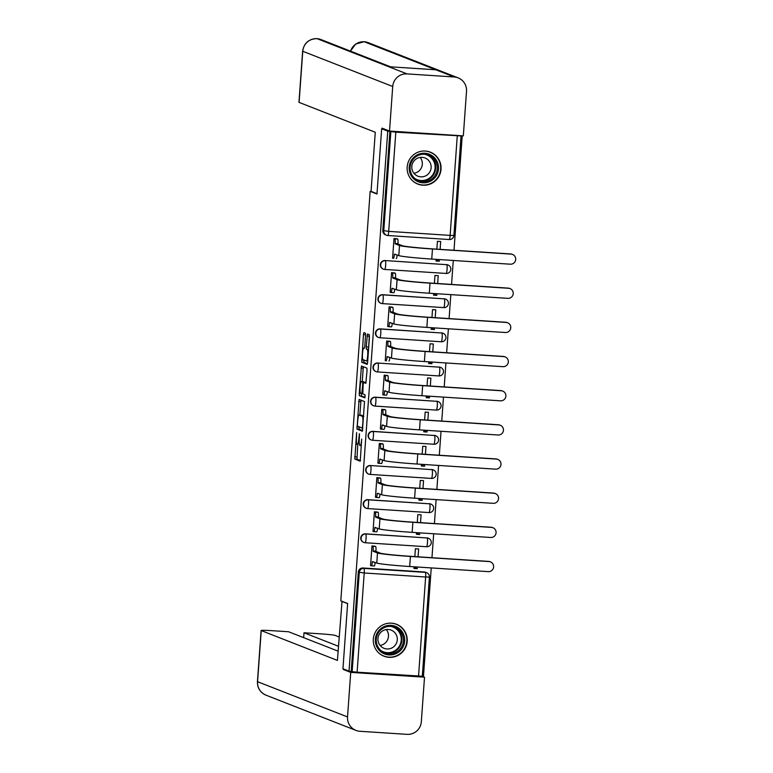 <?xml version="1.0" encoding="UTF-8"?>
<svg xmlns="http://www.w3.org/2000/svg" width="773" height="773" viewBox="0 0 773 773"><rect width="100%" height="100%" fill="white"/><g stroke="black" fill="none" stroke-linecap="round" stroke-linejoin="round"><path stroke-width="1.16" d="M356.633 432.561L354.826 459.085L360.237 461.21L361.687 439.132A6.899 0.986 -86.3 0 1 360.276 445.644A6.899 0.986 -86.3 0 1 360.237 445.635L359.783 445.451A6.899 0.986 -86.3 0 1 359.319 438.194L359.426 433.653L358.894 438.03A6.899 0.986 -86.3 0 1 357.484 444.543L356.991 444.359A6.899 0.986 -86.3 0 1 356.517 437.103L356.633 432.561M373.33 639.145A17.141 16.948 111.4 0 0 384.007 656.209A17.141 16.948 111.4 0 0 407.187 641.348A17.141 16.948 111.4 0 0 396.51 624.284A17.141 16.948 111.4 0 0 373.33 639.145M407.168 167.026A17.141 16.948 111.4 0 0 417.845 184.09A17.141 16.948 111.4 0 0 441.025 169.229A17.141 16.948 111.4 0 0 430.348 152.165A17.141 16.948 111.4 0 0 407.168 167.026M365.552 335.453L365.407 333.192L363.89 332.593L363.436 334.632L361.764 362.257L367.185 364.383L367.619 362.344L369.446 336.98L369.291 334.709L367.446 333.994L366.228 346.884L366.373 349.145L367.281 349.502A5.769 0.821 -86.3 0 1 367.687 355.435A5.769 0.821 -86.3 0 1 366.499 361.01A5.769 0.821 -86.3 0 1 366.46 361.001L362.904 359.609A5.769 0.821 -86.3 0 1 362.498 353.676A5.769 0.821 -86.3 0 1 363.687 348.101A5.769 0.821 -86.3 0 1 363.725 348.111L364.334 348.343L364.779 346.314L365.552 335.453M349.038 671.148L342.951 668.771L347.628 603.51L340.806 600.834L370.161 191.346L376.982 194.023L381.659 128.762L387.746 131.149L349.038 671.148L352.159 671.66L359.271 572.464A4.396 4.348 -68.6 0 1 363.919 568.368L425.353 572.378A4.396 4.348 -68.6 0 1 426.638 572.658L425.691 572.291A4.396 4.348 111.4 0 0 424.396 572.001L425.353 572.378A4.396 0.628 -86.3 0 1 425.643 576.996L364.218 572.986L357.107 672.191L352.159 671.66M359.097 399.438L356.971 429.102L362.392 431.228L364.508 401.564L359.097 399.438M359.223 393.418L361.484 366.016L366.904 368.132L367.049 370.402L365.832 383.292L363.61 382.432L363.165 384.461L362.798 393.93L365.078 394.829L364.875 397.834L359.368 395.679L359.223 393.418L361.406 393.389M461.578 135.758L462.196 136L454.002 250.268M422.329 675.931L423.488 676.008L431.237 567.923M431.962 557.72L433.682 533.756M434.416 523.553L436.136 499.6M436.861 489.396L438.581 465.433M439.315 455.229L441.025 431.276M441.76 421.072L443.48 397.119M444.214 386.915L445.924 362.952M446.659 352.749L448.379 328.796M449.103 318.592L450.823 294.629M451.558 284.425L453.278 260.472M387.746 131.149L395.815 132.183L462.196 136M381.659 128.762L384.055 128.917M351.213 671.293L358.314 572.097A4.396 4.348 -68.6 0 1 362.972 568L424.396 572.001M422.271 676.23L357.107 672.191M418.077 556.811L418.637 548.965L415.381 548.753L414.821 556.599M375.214 546.318L371.968 545.922L370.557 565.633L371.117 565.672M377.659 512.151L374.422 511.765L373.011 531.476L373.572 531.505M416.541 532.645L416.415 534.298L419.671 534.51L416.492 533.264M420.522 522.654L421.082 514.808L417.826 514.596L417.265 522.442M380.113 477.994L376.866 477.598L375.456 497.31L376.016 497.348M418.985 498.479L418.869 500.141L422.126 500.353L418.937 499.107M422.976 488.488L423.536 480.642L420.28 480.429L419.72 488.275M382.558 443.828L379.321 443.441L377.9 463.153L378.47 463.191M421.43 464.322L421.314 465.984L424.57 466.187L421.391 464.95M425.421 454.331L425.981 446.485L422.725 446.272L422.164 454.118M385.012 409.671L381.765 409.284L380.355 428.986L380.915 429.025M423.884 430.155L423.768 431.817L427.015 432.03L423.836 430.783M427.865 420.164L428.435 412.318L425.179 412.106L424.619 419.952M387.457 375.514L384.21 375.118L382.799 394.829L383.36 394.868M426.329 395.998L426.213 397.66L429.469 397.873L426.29 396.626M430.319 386.007L430.88 378.161L427.624 377.949L427.063 385.795M389.901 341.347L386.664 340.961L385.254 360.672L385.814 360.701M428.783 361.832L428.657 363.494L431.914 363.706L428.735 362.46M432.764 351.85L433.334 344.004L430.078 343.792L429.508 351.638M392.355 307.19L389.109 306.794L387.698 326.506L388.259 326.544M431.228 327.675L431.112 329.337L434.368 329.549L431.179 328.303M435.218 317.684L435.779 309.838L432.522 309.625L431.962 317.471M394.8 273.024L391.563 272.637L390.143 292.349L390.713 292.387M433.682 293.518L433.556 295.18L436.813 295.383L433.634 294.146M437.663 283.527L438.223 275.681L434.967 275.468L434.407 283.314M397.254 238.867L394.008 238.48L392.597 258.182L393.157 258.221M436.127 259.351L436.011 261.013L439.267 261.226L436.078 259.979M385.012 260.549L446.775 264.685A4.396 0.628 93.7 0 1 447.074 269.304A4.396 0.628 -86.3 0 1 446.176 273.449A4.396 0.628 -86.3 0 0 446.176 273.449L384.78 269.448A4.396 0.628 93.7 0 1 384.722 269.439A4.396 4.348 -68.6 0 1 383.427 269.159L383.099 269.023A4.396 4.348 111.4 0 1 385.012 260.549L446.775 264.685A4.396 4.348 -68.6 0 1 448.06 264.975L447.731 264.839A4.396 4.348 111.4 0 0 446.436 264.55M382.567 294.716L382.896 294.842A4.396 0.628 93.7 0 1 383.195 299.46A4.396 0.628 93.7 0 1 382.297 303.605A4.396 0.628 93.7 0 1 382.268 303.605A4.396 4.348 -68.6 0 1 380.983 303.316L380.645 303.18A4.396 4.348 111.4 0 1 382.567 294.716L444.33 298.851A4.396 4.348 -68.6 0 1 445.615 299.132L445.277 299.006A4.396 4.348 111.4 0 0 443.992 298.716M380.113 328.873L380.451 329.008A4.396 0.628 93.7 0 1 380.751 333.627A4.396 0.628 93.7 0 1 379.852 337.772A4.396 4.348 -68.6 0 1 378.538 337.472L378.2 337.347A4.396 4.348 111.4 0 1 380.113 328.873L441.876 333.008A4.396 4.348 -68.6 0 1 443.171 333.298L442.832 333.163A4.396 4.348 111.4 0 0 441.538 332.873M377.668 363.03L439.431 367.165A4.396 0.628 93.7 0 1 439.731 371.784A4.396 0.628 -86.3 0 1 438.832 375.929A4.396 0.628 -86.3 0 0 438.832 375.929L377.427 371.929A4.396 0.628 93.7 0 1 377.379 371.929A4.396 4.348 -68.6 0 1 376.084 371.639L375.746 371.504A4.396 4.348 111.4 0 1 377.668 363.03L439.431 367.165A4.396 4.348 -68.6 0 1 440.716 367.455L440.378 367.32A4.396 4.348 111.4 0 0 439.093 367.04M375.214 397.196L375.552 397.322A4.396 0.628 93.7 0 1 375.852 401.941A4.396 0.628 93.7 0 1 374.953 406.096A4.396 0.628 93.7 0 1 374.924 406.086A4.396 4.348 -68.6 0 1 373.639 405.796L373.301 405.67A4.396 4.348 111.4 0 1 375.214 397.196L436.977 401.332A4.396 4.348 -68.6 0 1 438.272 401.612L437.933 401.487A4.396 4.348 111.4 0 0 436.648 401.197M372.77 431.353L373.108 431.489A4.396 0.628 93.7 0 1 373.407 436.107A4.396 0.628 93.7 0 1 372.509 440.252A4.396 0.628 93.7 0 1 372.48 440.243A4.396 4.348 -68.6 0 1 371.185 439.963L370.856 439.827A4.396 4.348 111.4 0 1 372.77 431.353L434.532 435.489A4.396 4.348 -68.6 0 1 435.817 435.779L435.489 435.643A4.396 4.348 111.4 0 0 434.194 435.354M370.315 465.52L432.088 469.655A4.396 0.628 93.7 0 1 432.378 474.274A4.396 0.628 -86.3 0 1 431.479 478.419A4.396 0.628 -86.3 0 1 431.46 478.41L370.083 474.409A4.396 0.628 93.7 0 1 370.025 474.409A4.396 4.348 -68.6 0 1 368.74 474.12L368.402 473.984A4.396 4.348 111.4 0 1 370.315 465.52L432.088 469.655A4.396 4.348 -68.6 0 1 433.373 469.936L433.035 469.81A4.396 4.348 111.4 0 0 431.749 469.52M367.871 499.677L368.209 499.812A4.396 0.628 93.7 0 1 368.508 504.431A4.396 0.628 93.7 0 1 367.61 508.576A4.396 0.628 93.7 0 1 367.581 508.566A4.396 4.348 -68.6 0 1 366.296 508.276L365.958 508.151A4.396 4.348 111.4 0 1 367.871 499.677L429.633 503.812A4.396 4.348 -68.6 0 1 430.928 504.102L430.59 503.967A4.396 4.348 111.4 0 0 429.295 503.677M365.426 533.834L365.755 533.969A4.396 0.628 93.7 0 1 366.054 538.588A4.396 0.628 93.7 0 1 365.156 542.733A4.396 4.348 -68.6 0 1 363.841 542.443L363.503 542.308A4.396 4.348 111.4 0 1 365.426 533.834L427.189 537.969A4.396 4.348 -68.6 0 1 428.474 538.259L428.136 538.124A4.396 4.348 111.4 0 0 426.851 537.844M370.161 191.346L371.175 191.414M414.086 566.802L413.97 568.464L417.227 568.677L414.048 567.43M439.267 261.226L439.383 259.564M440.117 249.36L440.678 241.514L437.421 241.302L436.861 249.148M417.227 568.677L417.343 567.015M419.671 534.51L419.797 532.848M422.126 500.353L422.242 498.691M424.57 466.187L424.686 464.534M427.015 432.03L427.14 430.368M429.469 397.873L429.585 396.211M431.914 363.706L432.039 362.044M434.368 329.549L434.484 327.887M436.813 295.383L436.929 293.73M389.921 131.284L382.809 230.489A4.396 4.348 111.4 0 0 385.543 234.866L386.49 235.234A4.396 4.348 -68.6 0 1 383.756 230.856L390.867 131.661M357.735 444.562L356.991 459.23L360.498 460.602M359.01 426.812L359.145 429.247L362.643 430.619M361.001 400.192L359.851 415.062M357.416 424.638L357.522 426.223L362.276 428.087L362.808 423.546A6.899 0.986 -86.3 0 0 362.334 416.289L359.097 415.024A6.899 0.986 -86.3 0 0 359.049 415.014A6.899 0.986 -86.3 0 0 357.638 421.517L357.416 424.638M361.175 415.159A6.899 0.986 -86.3 0 1 361.223 415.149A6.899 0.986 -86.3 0 1 361.262 415.159L363.764 416.145M362.247 381.591L363.213 368.19L361.039 368.054M363.397 366.76L363.213 368.19M366.083 382.683L363.619 382.432L365.774 382.567M365.088 397.216L359.368 395.679M364.895 382.509L361.31 381.533A5.769 0.821 -86.3 0 0 361.31 381.533A5.769 0.821 -86.3 0 0 360.121 387.109A5.769 0.821 -86.3 0 0 360.518 393.042L361.793 393.534L362.75 384.297L362.605 382.036L361.349 381.543L363.513 381.678A5.769 0.821 -86.3 0 0 363.484 381.669A5.769 0.821 -86.3 0 0 363.445 381.678M361.387 393.554L361.542 395.824M369.359 334.786L368.557 349.29M363.803 359.957L363.938 362.402L367.436 363.774M370.567 565.45L371.426 565.788A4.396 0.628 -86.3 0 0 371.455 565.797A4.396 0.628 -86.3 0 0 372.354 561.652L376.77 563.044A29.229 1.314 4.1 0 0 409.7 566.512L488.275 571.634A5.053 4.996 111.4 0 0 490.478 561.894A5.053 4.996 111.4 0 0 489 561.565L488.604 561.411A5.053 4.996 -68.6 0 1 490.082 561.739L490.478 561.894M374.663 546.096L375.639 546.482A4.396 0.628 93.7 0 1 375.939 551.101L373.098 551.246L377.485 552.966A29.229 1.314 4.1 0 0 410.424 556.444L489 561.565M488.604 561.411L410.028 556.289A26.369 1.188 -175.9 0 1 380.306 553.149L375.92 551.429M375.127 562.396A4.396 0.628 93.7 0 1 374.277 565.981A4.396 0.628 93.7 0 1 374.248 565.971L371.484 565.788L374.277 565.981M373.098 551.246L373.117 550.917A4.396 0.628 -86.3 0 0 372.818 546.298L375.639 546.482M371.968 545.96L372.818 546.298M342.024 601.317L337.424 660.422L261.235 630.575L257.573 681.709L347.531 716.938L350.72 672.384L343.231 669.447L343.27 668.887M347.618 603.626L341.666 601.297M339.105 636.981L335.038 635.387A13.189 0.589 4.1 0 0 320.177 633.821L304.011 632.768L338.439 646.257M347.531 716.938A13.518 13.363 111.4 0 0 359.909 731.277L407.013 734.35A13.518 13.363 111.4 0 0 421.324 721.75L424.522 677.187L350.72 672.384M338.091 651.146L288.6 631.763L272.425 630.71A13.189 0.589 4.1 0 0 261.11 630.488A13.189 0.589 4.1 0 0 261.235 630.575M303.654 637.657L304.011 632.768M344.971 669.553L343.231 669.447M424.522 677.187L422.232 676.298M377.002 193.694L371.05 191.366L375.282 132.241L299.093 102.394A13.189 0.589 -175.9 0 1 298.967 102.307L302.63 51.173A13.189 0.589 -175.9 0 0 302.765 51.269L299.093 102.394M454.138 76.971L435.779 69.783L388.674 66.71L407.033 73.899L454.138 76.971A13.518 13.363 111.4 0 1 466.515 91.311L463.327 135.874L389.524 131.062L382.026 128.125L381.978 128.782M407.033 73.899A13.518 13.363 111.4 0 0 392.723 86.499L389.524 131.062M390.616 66.836L320.93 39.549A13.518 13.363 111.4 0 0 317.075 38.669L316.901 38.66M458.099 77.86L368.141 42.621A13.518 13.363 111.4 0 0 364.18 41.742L364.006 41.732M388.954 654.934A14.832 14.668 -68.6 0 1 375.359 639.194A14.832 14.668 -68.6 0 1 391.07 625.367A14.832 14.668 -68.6 0 1 404.666 641.107A14.832 14.668 -68.6 0 1 388.954 654.934M390.838 626.401A13.73 13.585 111.4 0 0 384.848 652.876A13.73 13.585 111.4 0 0 403.12 643.039A13.73 13.585 111.4 0 0 390.838 626.401M388.326 629.473A9.778 9.672 111.4 0 0 384.055 648.325A9.778 9.672 111.4 0 0 397.061 641.319A9.778 9.672 111.4 0 0 388.326 629.473M377.958 652.141A17.035 16.842 111.4 0 0 406.453 643.812A17.035 16.842 111.4 0 0 389.302 623.164M386.326 629.551A9.778 9.672 -68.6 0 1 380.103 645.426M422.792 182.815A14.832 14.668 -68.6 0 1 409.207 167.074A14.832 14.668 -68.6 0 1 424.908 153.247A14.832 14.668 -68.6 0 1 438.504 168.987A14.832 14.668 -68.6 0 1 422.792 182.815M424.686 154.281A13.73 13.585 111.4 0 0 418.695 180.756A13.73 13.585 111.4 0 0 436.958 170.92A13.73 13.585 111.4 0 0 424.686 154.281A13.286 13.131 111.4 0 1 434.986 169.026A13.286 13.131 111.4 0 1 415.101 178.66M422.164 157.354A9.778 9.672 111.4 0 0 417.903 176.205A9.778 9.672 111.4 0 0 430.909 169.2A9.778 9.672 111.4 0 0 422.164 157.354M411.796 180.022A17.035 16.842 111.4 0 0 440.291 171.693A17.035 16.842 111.4 0 0 423.15 151.044M420.164 157.431A9.778 9.672 -68.6 0 1 413.951 173.307M373.021 531.293L373.871 531.631A4.396 0.628 -86.3 0 0 374.799 527.486L379.214 528.877A29.229 1.314 4.1 0 0 412.154 532.355L490.729 537.477A5.053 4.996 111.4 0 0 492.932 527.737A5.053 4.996 111.4 0 0 491.444 527.399L491.048 527.244A5.053 4.996 -68.6 0 1 492.536 527.572L492.932 527.737M377.118 511.939L378.094 512.325A4.396 0.628 93.7 0 1 378.393 516.944L375.543 517.089L379.939 518.809A29.229 1.314 4.1 0 0 412.879 522.277L491.444 527.399M491.048 527.244L412.473 522.123A26.369 1.188 -175.9 0 1 382.761 518.992L378.364 517.272M377.572 528.239A4.396 0.628 93.7 0 1 376.722 531.814A4.396 0.628 93.7 0 1 376.693 531.814L373.929 531.631M373.871 531.631A4.396 0.628 -86.3 0 0 373.9 531.631L376.722 531.814M375.543 517.089L375.572 516.76A4.396 0.628 -86.3 0 0 375.272 512.141L378.094 512.325M374.412 511.803L375.272 512.141M375.465 497.136L376.325 497.464A4.396 0.628 -86.3 0 0 376.354 497.474A4.396 0.628 -86.3 0 0 377.253 493.329L381.659 494.72A29.229 1.314 4.1 0 0 414.599 498.199L493.174 503.32A5.053 4.996 111.4 0 0 495.377 493.57A5.053 4.996 111.4 0 0 493.899 493.242L493.503 493.087A5.053 4.996 -68.6 0 1 494.981 493.416L495.377 493.57M379.562 477.782L380.538 478.158A4.396 0.628 93.7 0 1 380.838 482.777L377.997 482.922L382.384 484.642A29.229 1.314 4.1 0 0 415.323 488.121L493.899 493.242M493.503 493.087L414.927 487.966A26.369 1.188 -175.9 0 1 385.205 484.826L380.818 483.106M380.026 494.073A4.396 0.628 93.7 0 1 379.176 497.657A4.396 0.628 93.7 0 1 379.147 497.648L376.383 497.474M377.997 482.922L378.016 482.594A4.396 0.628 -86.3 0 0 377.717 477.975L380.538 478.158M376.866 477.646L377.717 477.975M377.92 462.969L378.77 463.307A4.396 0.628 -86.3 0 0 378.799 463.317A4.396 0.628 -86.3 0 0 379.698 459.162L384.113 460.553A29.229 1.314 4.1 0 0 417.053 464.032L495.628 469.153A5.053 4.996 111.4 0 0 497.831 459.413A5.053 4.996 111.4 0 0 496.343 459.085L495.947 458.92A5.053 4.996 -68.6 0 1 497.435 459.259L497.831 459.413M382.007 443.615L382.993 444.002A4.396 0.628 93.7 0 1 383.292 448.62L380.442 448.765L384.838 450.485A29.229 1.314 4.1 0 0 417.768 453.964L496.343 459.085M495.947 458.92L417.372 453.809A26.369 1.188 -175.9 0 1 387.66 450.669L383.263 448.949M382.471 459.916A4.396 0.628 93.7 0 1 381.62 463.5A4.396 0.628 93.7 0 1 381.591 463.491L378.828 463.307L381.62 463.5M380.442 448.765L380.471 448.437A4.396 0.628 -86.3 0 0 380.171 443.818L382.993 444.002M379.311 443.48L380.171 443.818M380.364 428.812L381.224 429.15A4.396 0.628 -86.3 0 0 382.142 425.005L386.558 426.396A29.229 1.314 4.1 0 0 419.497 429.875L498.073 434.996A5.053 4.996 111.4 0 0 500.276 425.247A5.053 4.996 111.4 0 0 498.798 424.918L498.401 424.764A5.053 4.996 -68.6 0 1 499.88 425.092L500.276 425.247M384.461 409.458L385.437 409.845A4.396 0.628 93.7 0 1 385.737 414.463L382.896 414.608L387.283 416.328A29.229 1.314 4.1 0 0 420.222 419.797L498.798 424.918M498.401 424.764L419.826 419.642A26.369 1.188 -175.9 0 1 390.104 416.512L385.717 414.792M384.925 425.759A4.396 0.628 93.7 0 1 384.075 429.334A4.396 0.628 93.7 0 1 384.046 429.334L381.273 429.15M381.224 429.15A4.396 0.628 -86.3 0 0 381.244 429.15L384.075 429.334M382.896 414.608L382.915 414.28A4.396 0.628 -86.3 0 0 382.616 409.661L385.437 409.845M381.765 409.323L382.616 409.661M382.819 394.645L383.669 394.984A4.396 0.628 -86.3 0 0 383.698 394.993A4.396 0.628 -86.3 0 0 384.596 390.848L389.012 392.24A29.229 1.314 4.1 0 0 421.952 395.708L500.518 400.829A5.053 4.996 111.4 0 0 502.73 391.09A5.053 4.996 111.4 0 0 501.242 390.761L500.846 390.607A5.053 4.996 -68.6 0 1 502.324 390.935L502.73 391.09M386.906 375.291L387.891 375.678A4.396 0.628 93.7 0 1 388.181 380.297L385.341 380.442L389.727 382.162A29.229 1.314 4.1 0 0 422.667 385.64L501.242 390.761M500.846 390.607L422.271 385.485A26.369 1.188 -175.9 0 1 392.549 382.345L388.162 380.625M387.37 391.592A4.396 0.628 93.7 0 1 386.519 395.177A4.396 0.628 93.7 0 1 386.49 395.167L383.727 394.984M385.341 380.442L385.36 380.113A4.396 0.628 -86.3 0 0 385.07 375.494L387.891 375.678M384.21 375.156L385.07 375.494M385.263 360.489L386.114 360.827A4.396 0.628 -86.3 0 0 386.142 360.827A4.396 0.628 -86.3 0 0 387.041 356.682L391.457 358.073A29.229 1.314 4.1 0 0 424.396 361.551L502.972 366.673A5.053 4.996 111.4 0 0 505.175 356.933A5.053 4.996 111.4 0 0 503.696 356.595L503.291 356.44A5.053 4.996 -68.6 0 1 504.779 356.768L505.175 356.933M389.36 341.135L390.336 341.521A4.396 0.628 93.7 0 1 390.636 346.14L387.785 346.285L392.182 348.005A29.229 1.314 4.1 0 0 425.121 351.473L503.696 356.595M503.291 356.44L424.715 351.319A26.369 1.188 -175.9 0 1 395.003 348.188L390.607 346.468M389.824 357.435A4.396 0.628 93.7 0 1 388.964 361.01A4.396 0.628 93.7 0 1 388.935 361.01L388.964 361.01M387.785 346.285L387.814 345.956A4.396 0.628 -86.3 0 0 387.515 341.337L390.336 341.521M386.664 340.999L387.515 341.337M387.708 326.332L388.568 326.66A4.396 0.628 -86.3 0 0 388.597 326.67A4.396 0.628 -86.3 0 0 389.495 322.525L393.911 323.916A29.229 1.314 4.1 0 0 426.841 327.394L505.416 332.506A5.053 4.996 111.4 0 0 507.619 322.766A5.053 4.996 111.4 0 0 506.141 322.438L505.745 322.283A5.053 4.996 -68.6 0 1 507.223 322.612L507.619 322.766M391.805 306.978L392.781 307.354A4.396 0.628 93.7 0 1 393.08 311.973L390.239 312.118L394.626 313.838A29.229 1.314 4.1 0 0 427.566 317.317L506.141 322.438M505.745 322.283L427.169 317.162A26.369 1.188 -175.9 0 1 397.448 314.022L393.061 312.302M392.269 323.269A4.396 0.628 93.7 0 1 391.418 326.853A4.396 0.628 93.7 0 1 391.389 326.844L388.626 326.67M390.239 312.118L390.259 311.79A4.396 0.628 -86.3 0 0 389.959 307.171L392.781 307.354M389.109 306.842L389.959 307.171M390.162 292.165L391.012 292.503A4.396 0.628 -86.3 0 0 391.041 292.513A4.396 0.628 -86.3 0 0 391.94 288.358L396.356 289.749A29.229 1.314 4.1 0 0 429.295 293.228L507.871 298.349A5.053 4.996 111.4 0 0 510.074 288.609A5.053 4.996 111.4 0 0 508.586 288.281L508.19 288.116A5.053 4.996 -68.6 0 1 509.678 288.455L510.074 288.609M394.249 272.811L395.235 273.198A4.396 0.628 93.7 0 1 395.534 277.816L392.684 277.961L397.08 279.681A29.229 1.314 4.1 0 0 430.01 283.16L508.586 288.281M508.19 288.116L429.614 282.995A26.369 1.188 -175.9 0 1 399.902 279.865L395.505 278.145M394.713 289.112A4.396 0.628 93.7 0 1 393.863 292.696A4.396 0.628 93.7 0 1 393.834 292.687L391.07 292.503M392.684 277.961L392.713 277.633A4.396 0.628 -86.3 0 0 392.413 273.014L395.235 273.198M391.553 272.676L392.413 273.014M392.607 258.008L393.467 258.337A4.396 0.628 -86.3 0 0 393.496 258.346A4.396 0.628 -86.3 0 0 394.385 254.201L398.8 255.592A29.229 1.314 4.1 0 0 431.74 259.071L510.315 264.192A5.053 4.996 111.4 0 0 512.518 254.443A5.053 4.996 111.4 0 0 511.04 254.114L510.644 253.959A5.053 4.996 -68.6 0 1 512.122 254.288L512.518 254.443M396.704 238.654L397.68 239.041A4.396 0.628 93.7 0 1 397.979 243.659L395.138 243.804L399.525 245.524A29.229 1.314 4.1 0 0 432.465 248.993L511.04 254.114M510.644 253.959L432.068 248.838A26.369 1.188 -175.9 0 1 402.346 245.708L397.96 243.988M397.167 254.955A4.396 0.628 93.7 0 1 396.317 258.53A4.396 0.628 93.7 0 1 396.288 258.53L396.317 258.53M395.138 243.804L395.158 243.476A4.396 0.628 -86.3 0 0 394.858 238.847L397.68 239.041M394.008 238.519L394.858 238.847M395.815 132.183L388.703 231.378L450.137 235.388A4.396 0.628 93.7 0 1 449.239 239.533A4.396 0.628 93.7 0 1 449.21 239.524L387.833 235.523M382.809 230.489L388.703 231.378A4.396 0.628 93.7 0 1 387.814 235.523L449.239 239.533A4.396 4.396 0 0 0 453.906 235.456L450.137 235.388L457.249 136.183M362.972 568L363.919 568.368A4.396 0.628 -86.3 0 1 364.218 572.986L358.314 572.097M418.541 676.191L425.643 576.996L429.421 577.064A4.396 4.396 0 0 0 426.638 572.658M382.326 303.605L443.702 307.606A4.396 0.628 -86.3 0 0 443.731 307.615L382.297 303.605A4.396 4.396 0 0 1 380.983 303.316A4.396 4.348 -68.6 0 1 382.896 294.842L444.33 298.851A4.396 0.628 93.7 0 1 444.63 303.47A4.396 0.628 -86.3 0 1 443.731 307.615A4.396 4.396 0 0 0 445.615 299.132M379.881 337.762L441.248 341.763A4.396 0.628 -86.3 0 0 441.277 341.772L379.852 337.772A4.396 0.628 93.7 0 1 379.823 337.762A4.396 4.396 0 0 1 378.538 337.472A4.396 4.348 -68.6 0 1 380.451 329.008L441.876 333.008A4.396 0.628 93.7 0 1 442.175 337.627A4.396 0.628 -86.3 0 1 441.277 341.772A4.396 4.396 0 0 0 443.171 333.298M438.272 401.612A4.396 4.396 0 0 1 436.378 410.096A4.396 0.628 -86.3 0 0 436.378 410.096L374.953 406.096A4.396 4.396 0 0 1 373.639 405.796A4.396 4.348 -68.6 0 1 375.552 397.322L436.977 401.332A4.396 0.628 93.7 0 1 437.276 405.951A4.396 0.628 -86.3 0 1 436.378 410.096L374.982 406.086M372.538 440.252L433.904 444.253A4.396 0.628 -86.3 0 0 433.933 444.253L372.509 440.252A4.396 4.396 0 0 1 371.185 439.963A4.396 4.348 -68.6 0 1 373.108 431.489L434.532 435.489A4.396 0.628 93.7 0 1 434.832 440.108A4.396 0.628 -86.3 0 1 433.933 444.253A4.396 4.396 0 0 0 435.817 435.779M367.639 508.576L429.005 512.567A4.396 0.628 -86.3 0 0 429.034 512.576L367.61 508.576A4.396 4.396 0 0 1 366.296 508.276A4.396 4.348 -68.6 0 1 368.209 499.812L429.633 503.812A4.396 0.628 93.7 0 1 429.933 508.431A4.396 0.628 -86.3 0 1 429.034 512.576A4.396 4.396 0 0 0 430.928 504.102M365.185 542.733L426.561 546.733A4.396 0.628 -86.3 0 0 426.59 546.743L365.156 542.733A4.396 0.628 93.7 0 1 365.127 542.733A4.396 4.396 0 0 1 363.841 542.443A4.396 4.348 -68.6 0 1 365.755 533.969L427.189 537.969A4.396 0.628 93.7 0 1 427.488 542.588A4.396 0.628 -86.3 0 1 426.59 546.743A4.396 4.396 0 0 0 428.474 538.259M368.74 474.12A4.396 4.348 -68.6 0 1 370.654 465.646A4.396 0.628 93.7 0 1 370.953 470.264A4.396 0.628 93.7 0 1 370.054 474.409A4.396 4.396 0 0 1 368.74 474.12M376.084 371.639A4.396 4.348 -68.6 0 1 378.007 363.165A4.396 0.628 93.7 0 1 378.297 367.784A4.396 0.628 93.7 0 1 377.408 371.929A4.396 4.396 0 0 1 376.084 371.639M383.427 269.159A4.396 4.348 -68.6 0 1 385.35 260.685A4.396 0.628 93.7 0 1 385.65 265.303A4.396 0.628 93.7 0 1 384.751 269.448A4.396 4.396 0 0 1 383.427 269.159M387.785 235.523A4.396 4.348 -68.6 0 1 386.49 235.234A4.396 4.396 0 0 0 387.814 235.523A4.396 0.628 93.7 0 1 387.785 235.523M356.991 459.23L354.826 459.085M356.846 456.959L354.672 456.824M359.145 429.247L356.971 429.102M359.001 426.976L356.826 426.841M360.817 401.612L358.643 401.477M362.904 428.126L362.286 428.087L362.904 428.126M363.754 416.386L362.334 416.289M361.262 415.159L359.097 415.024M362.672 393.592L361.803 393.534L362.672 393.592M364.769 382.171L362.605 382.036M368.537 349.589L367.281 349.502M368.547 349.29L366.373 349.145M368.402 347.019L366.228 346.884M369.175 336.168L367.011 336.023M363.938 362.402L361.764 362.257M363.783 360.131L361.619 359.986M365.59 334.767L363.436 334.632M372.354 561.652L373.388 561.72M377.485 552.966L376.77 563.044M373.117 550.917L375.939 551.101M410.424 556.444L409.7 566.512M261.11 630.488L257.448 681.612A13.189 0.589 -175.9 0 0 257.573 681.709A13.518 13.363 111.4 0 0 265.989 695.159L355.947 730.398M392.723 86.499L302.765 51.269A13.518 13.363 111.4 0 1 317.075 38.669L388.674 66.71M350.584 51.163A13.518 13.363 111.4 0 1 364.18 41.742L435.779 69.783M394.056 627.019A13.73 13.585 -68.6 0 1 387.283 653.156A13.73 13.585 -68.6 0 1 384.065 652.538M381.253 650.779A13.286 13.131 111.4 0 0 401.139 641.146A13.286 13.131 111.4 0 0 390.8 626.401M427.904 154.9A13.73 13.585 -68.6 0 1 421.121 181.037A13.73 13.585 -68.6 0 1 417.903 180.418M374.799 527.486L375.833 527.553M379.939 518.809L379.214 528.877M375.572 516.76L378.393 516.944M412.879 522.277L412.154 532.355M377.253 493.329L378.287 493.396M382.384 484.642L381.659 494.72M378.016 482.594L380.838 482.777M415.323 488.121L414.599 498.199M379.698 459.162L380.731 459.23M384.838 450.485L384.113 460.553M380.471 448.437L383.292 448.62M417.768 453.964L417.053 464.032M382.142 425.005L383.176 425.073M387.283 416.328L386.558 426.396M382.915 414.28L385.737 414.463M420.222 419.797L419.497 429.875M384.596 390.848L385.63 390.916M389.727 382.162L389.012 392.24M385.36 380.113L388.181 380.297M422.667 385.64L421.952 395.708M387.041 356.682L388.075 356.749M392.182 348.005L391.457 358.073M387.814 345.956L390.636 346.14M425.121 351.473L424.396 361.551M389.495 322.525L390.529 322.592M394.626 313.838L393.911 323.916M390.259 311.79L393.08 311.973M427.566 317.317L426.841 327.394M391.94 288.358L392.974 288.426M397.08 279.681L396.356 289.749M392.713 277.633L395.534 277.816M430.01 283.16L429.295 293.228M394.385 254.201L395.428 254.269M399.525 245.524L398.8 255.592M395.158 243.476L397.979 243.659M432.465 248.993L431.74 259.071M370.054 474.409L431.479 478.419A4.396 4.396 0 0 0 433.373 469.936M377.408 371.929L438.832 375.929A4.396 4.396 0 0 0 440.716 367.455M384.751 269.448L446.176 273.449A4.396 4.396 0 0 0 448.06 264.975M453.906 235.456L461.017 136.261M422.309 676.269L429.421 577.064M361.223 415.149L359.049 415.014M257.448 681.612C257.341 687.989 260.182 692.502 265.989 695.159M302.63 51.173C303.992 43.085 308.785 38.911 316.998 38.65L320.93 39.549M350.449 51.105L355.657 44.08L364.093 41.723L368.141 42.621M396.22 624.294L394.684 623.685M383.804 656.006L382.258 655.407M430.068 152.175L428.522 151.566M417.642 183.887L416.106 183.288M376.354 497.474L379.176 497.657M383.698 394.993L386.519 395.177M388.597 326.67L391.418 326.853M391.041 292.513L393.863 292.696"/></g></svg>
